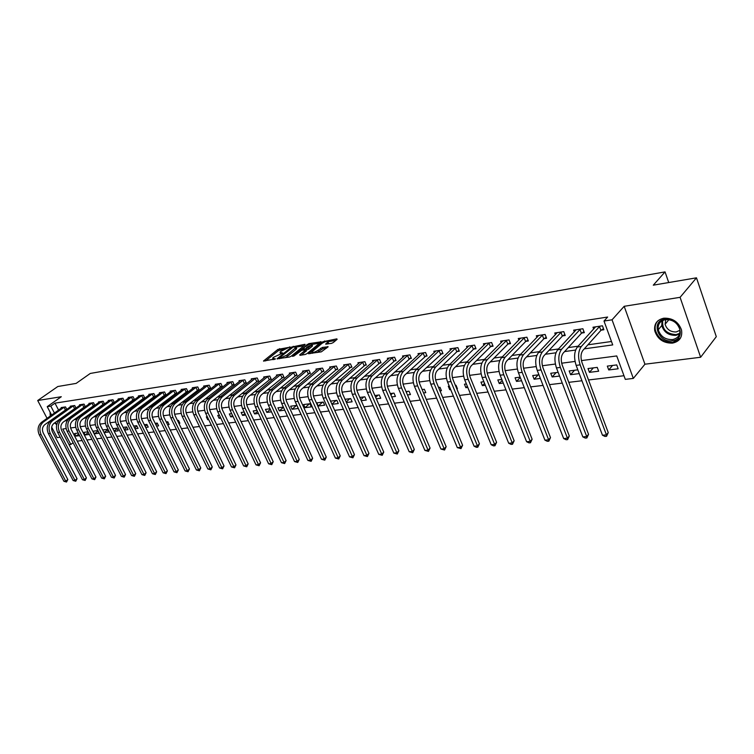 <?xml version="1.0" encoding="UTF-8"?>
<svg xmlns="http://www.w3.org/2000/svg" width="754" height="754" viewBox="0 0 754 754"><rect width="100%" height="100%" fill="white"/><g stroke="black" fill="none" stroke-linecap="round" stroke-linejoin="round"><path stroke-width="1.13" d="M290.111 347.17L277.896 349.394L263.495 361.015L275.53 358.951L272.628 358.207L273.457 357.311L282.873 353.023L279.951 352.307L280.761 351.43L289.97 346.849M663.737 318.207C656.932 319.8 653.925 323.975 654.726 330.752C657.479 339.149 663.388 343.277 672.445 343.127C679.59 341.553 682.615 337.17 681.522 329.988C678.459 321.798 672.53 317.877 663.737 318.207M50.075 412.118L50.226 416.085M54.542 422.947L56.569 424.511M331.421 343.4L333.24 342.58L337.123 339.328L336.84 338.866L322.769 341.769L308.518 353.645L321.308 351.854L328.16 346.774L322.363 347.424L318.179 350.224C314.654 352.382 312.59 352.929 311.986 351.835L321.845 343.485C325.342 341.345 327.387 340.808 327.99 341.882L325.634 344.069L331.421 343.4M696.479 277.821L716.3 336.661L700.636 357.255L680.089 297.321L696.479 277.821L653.284 285.172L665.047 271.892L90.273 373.456L76.135 383.4L57.813 386.519L37.7 400.515L61.3 396.727L47.219 406.66L50.791 406.104L54.967 403.154L607.63 317.038L604.001 321.044L612.05 319.809L633.322 378.423L625.302 379.366L616.744 355.945L581.419 360.601M680.089 297.321L624.18 306.303L612.05 319.809M305.182 344.757L304.955 344.295L291.478 347.085L277.114 358.781L289.319 357.066L291.119 356.256L305.182 344.757L304.955 344.295M309.093 344.493L308.725 343.654L321.195 341.816L306.953 353.673L305.134 354.493L299.96 355.332L299.724 354.851L299.96 355.332M299.724 354.851L305.709 349.865L301.836 350.224L294.06 355.935L292.467 356.359L308.725 343.654M37.7 400.515L47.068 418.347M48.85 421.74L49.189 422.4M51.687 427.15L57.191 437.612L60.188 437.245M54.967 403.154L58.595 410.11M68.982 417.933L70.169 417.763M78.435 416.604L79.745 416.415M88.048 415.247L89.481 415.049M97.822 413.871L99.377 413.654M107.765 412.466L109.453 412.231M117.878 411.043L119.698 410.789M128.171 409.592L130.122 409.318M138.642 408.121L140.734 407.82M149.292 406.613L151.535 406.302M160.14 405.087L162.534 404.757M171.177 403.531L173.731 403.173M182.411 401.948L185.126 401.571M193.863 400.336L196.747 399.931M205.522 398.696L208.575 398.263M217.388 397.019L220.63 396.566M229.489 395.322L232.911 394.832M241.817 393.579L245.427 393.07M254.381 391.807L258.188 391.269M267.189 390.007L271.204 389.441M280.243 388.169L284.475 387.565M293.56 386.293L298.019 385.662M307.142 384.38L311.826 383.72M320.997 382.429L325.916 381.731M335.134 380.431L340.299 379.705M349.554 378.404L354.983 377.631M364.286 376.321L369.978 375.52M379.319 374.21L385.294 373.362M394.672 372.042L400.93 371.156M410.364 369.828L416.915 368.913M426.387 367.575L433.248 366.604M442.758 365.266L449.94 364.257M459.497 362.91L467.018 361.845M476.613 360.497L484.483 359.385M494.115 358.027L502.343 356.868M512.013 355.511L520.618 354.295M530.335 352.929L539.327 351.656M549.082 350.29L558.488 348.961M568.271 347.585L578.101 346.199M587.931 344.814L611.475 341.496M65.683 409.714L66.569 409.582M61.423 408.093L61.159 407.565L65.513 406.915L66.804 409.403M74.853 408.348L75.843 408.197M70.537 406.726L70.263 406.189L74.693 405.52L76.013 408.084M84.165 406.962L85.268 406.802M79.811 405.341L79.528 404.794L84.024 404.116L85.372 406.726M93.637 405.558L94.863 405.379L93.515 402.683L88.934 403.371L89.226 403.927M103.26 404.125L104.533 403.937L103.157 401.222L98.51 401.929L98.793 402.495M113.053 402.674L114.344 402.476L112.959 399.743L108.237 400.459L108.529 401.043M123.006 401.194L124.316 400.996L122.93 398.235L118.124 398.96L118.425 399.563M133.128 399.686L134.457 399.488L133.072 396.708L128.18 397.443L128.491 398.055M143.42 398.159L144.777 397.961L143.383 395.143L138.416 395.897L138.727 396.529M153.901 396.604L155.277 396.397L153.882 393.56L148.821 394.323L149.141 394.973M164.551 395.021L165.955 394.813L164.551 391.948L159.405 392.73L159.735 393.39M175.399 393.409L176.832 393.202L175.418 390.308L170.178 391.1L170.517 391.778M186.436 391.769L187.887 391.552L186.483 388.64L181.148 389.441L181.488 390.138M197.671 390.101L199.15 389.884L197.737 386.934L192.308 387.754L192.656 388.48M209.103 388.404L210.611 388.178L209.197 385.209L203.665 386.039L204.023 386.783M220.752 386.67L222.289 386.444L220.865 383.447L215.239 384.295L215.597 385.049M232.609 384.908L234.174 384.681L232.75 381.647L227.02 382.514L227.388 383.296M244.692 383.117L246.285 382.881L244.862 379.818L239.018 380.704L239.395 381.505M257.001 381.288L258.622 381.043L257.189 377.952L251.242 378.857L251.629 379.686M269.536 379.422L271.195 379.177L269.762 376.058L263.693 376.972L264.089 377.829M282.316 377.528L284.004 377.273L282.571 374.125L276.388 375.058L276.793 375.935M295.342 375.586L297.067 375.332L295.625 372.146L289.329 373.098L289.734 374.003M308.622 373.616L310.375 373.353L308.933 370.139L302.514 371.109L302.929 372.042M322.165 371.609L323.956 371.336L322.505 368.093L315.954 369.074L316.388 370.044M335.973 369.554L337.801 369.281L336.35 366.001L329.668 367.01L330.111 367.999M350.063 367.462L351.92 367.179L350.469 363.862L343.654 364.898L344.107 365.926M364.436 365.322L366.331 365.04L364.879 361.684L357.933 362.74L358.395 363.805M379.102 363.145L381.043 362.853L379.582 359.469L372.485 360.535L372.966 361.637M394.069 360.921L396.048 360.629L394.596 357.198L387.349 358.291L387.839 359.432M409.356 358.65L411.373 358.348L409.922 354.889L402.523 356.001L403.022 357.179M424.964 356.331L427.028 356.029L425.567 352.523L418.018 353.664L418.527 354.889M440.901 353.965L443.003 353.654L441.552 350.11L433.833 351.27L434.361 352.542M457.188 351.543L459.337 351.223L457.876 347.641L449.997 348.829L450.534 350.148M473.823 349.074L476.019 348.744L474.568 345.115L466.509 346.331L467.065 347.707M490.835 346.548L493.078 346.209L491.617 342.542L483.389 343.786L483.955 345.209M508.215 343.965L510.515 343.626L509.054 339.913L500.637 341.176L501.221 342.665M525.99 341.326L528.347 340.978L526.886 337.217L518.281 338.518L518.884 340.063M544.171 338.621L546.575 338.263L545.123 334.456L536.32 335.794L536.942 337.406M562.776 335.86L565.236 335.492L563.785 331.637L554.774 333.004L555.415 334.691M581.815 333.032L584.331 332.655L582.88 328.753L573.662 330.148L574.322 331.92M601.306 330.129L603.879 329.752L602.437 325.803L592.993 327.227L593.671 329.083M77.257 441.137L82.148 440.553M86.889 439.978L91.913 439.384M96.691 438.809L101.837 438.197M106.653 437.622L111.931 436.99M116.795 436.406L122.214 435.755M127.106 435.171L132.666 434.502M137.596 433.918L143.307 433.23M148.274 432.636L154.136 431.938M159.151 431.335L165.164 430.619M170.215 430.016L176.389 429.271M181.488 428.668L187.821 427.904M192.958 427.292L199.461 426.51M204.645 425.897L211.327 425.096M216.558 424.474L223.41 423.654M228.688 423.022L235.729 422.174M241.054 421.543L248.283 420.675M253.655 420.035L261.082 419.139M266.501 418.498L274.136 417.584M279.593 416.924L287.444 415.991M292.957 415.331L301.025 414.361M306.576 413.701L314.87 412.711M320.478 412.033L329.008 411.015M334.663 410.336L343.428 409.29M349.149 408.611L358.159 407.528M363.928 406.84L373.192 405.727M379.017 405.03L388.546 403.89M394.427 403.192L404.238 402.014M410.176 401.307L420.27 400.101M426.264 399.384L436.651 398.14M442.702 397.415L453.399 396.133M459.506 395.407L470.524 394.088M476.698 393.352L488.036 391.995M494.275 391.251L505.953 389.846M512.249 389.092L524.284 387.66M530.656 386.896L543.05 385.407M549.487 384.644L562.267 383.107M568.77 382.335L581.947 380.761M588.516 379.969L623.973 375.728M78.265 433.069L74.646 433.522L75.984 436.095L79.604 435.652M88.011 431.835L83.807 432.362L85.145 434.964L89.358 434.436M94.457 433.804L98.981 433.248L97.624 430.619L93.11 431.184L94.457 433.804L97.926 431.194M104.09 432.608L108.51 432.061L107.153 429.412L102.742 429.969M114.222 431.354L118.199 430.854L116.842 428.187L112.864 428.687M124.523 430.072L128.048 429.639L126.691 426.934L123.166 427.386M135.013 428.772L138.067 428.395L136.7 425.671L133.647 426.057M145.682 427.443L148.255 427.122L146.889 424.379L144.316 424.709M156.549 426.095L158.613 425.84L157.237 423.069L155.173 423.333M167.605 424.719L169.15 424.53L167.774 421.74L166.229 421.929M178.868 423.324L179.867 423.201L178.491 420.383L177.482 420.506M190.338 421.901L188.952 419.054M195.446 418.234L196.832 421.09M207.303 416.736L206.332 416.858L207.727 419.742L208.688 419.62M219.376 415.209L217.736 415.416L219.122 418.329L220.771 418.121M231.685 413.644L229.339 413.946L230.733 416.887L233.08 416.594M244.23 412.061L241.148 412.447L242.552 415.416L245.634 415.039M257.02 410.44L253.184 410.93L254.588 413.927L258.424 413.446M270.055 408.791L265.436 409.375L266.841 412.4L271.468 411.825M283.363 407.103L277.924 407.791L279.329 410.855L284.767 410.176M292.052 409.271L298.254 408.498L296.831 405.407L290.648 406.189L292.052 409.271L296.463 405.454M305.021 407.66L311.336 406.877L309.922 403.748L303.608 404.549L305.021 407.66L309.413 403.814M318.235 406.02L324.672 405.218L323.259 402.061L316.821 402.872L318.235 406.02L322.618 402.136M331.977 404.314L338.273 403.531L336.849 400.336L330.554 401.137M346.454 402.513L352.137 401.807L350.714 398.583L345.03 399.3M361.223 400.685L366.284 400.054L364.861 396.793L359.799 397.433M376.312 398.809L380.704 398.263L379.281 394.964L374.889 395.52M391.722 396.896L395.426 396.434L394.003 393.107L390.299 393.569M407.471 394.945L410.449 394.568L409.026 391.203L406.038 391.58M423.55 392.947L425.784 392.664L424.361 389.262L422.127 389.545M432.513 388.235L433.936 391.656M439.997 390.902L441.439 390.723L440.016 387.283L438.564 387.462M449.252 386.114L448.281 386.237L449.714 389.695L450.685 389.573M456.801 388.819L457.433 388.734L456 385.256L455.369 385.341M466.377 383.946L464.445 384.191L465.878 387.688L467.81 387.452M483.898 381.731L480.958 382.099L482.39 385.633L485.322 385.275M501.815 379.46L497.829 379.959L499.261 383.541L503.248 383.051M520.156 377.141L515.076 377.782L516.499 381.401L521.579 380.77M538.921 374.766L532.701 375.549L534.134 379.215L540.354 378.442M558.149 372.335L550.731 373.268L552.154 376.972L559.572 376.058M577.828 369.837L569.166 370.94L570.589 374.691L579.251 373.607M589.439 372.344L598.648 371.204L597.234 367.387L588.026 368.546L589.439 372.344L593.332 367.877M608.742 369.95L618.157 368.781L616.744 364.917L607.319 366.105L608.742 369.95L612.578 365.445M668.723 282.543L665.047 271.892M624.18 306.303L644.934 364.21L700.636 357.255M644.934 364.21L633.322 378.423M73.11 442.758L70.829 444.455L69.038 444.662M584.293 348.848L612.719 344.908L604.001 321.044M64.844 420.939L67.294 420.591M74.297 419.62L76.87 419.271M83.901 418.291L86.597 417.914M93.675 416.934L96.503 416.538M103.618 415.558L106.568 415.143M113.731 414.153L116.813 413.72M124.014 412.721L127.237 412.278M134.485 411.269L137.85 410.807M145.136 409.79L148.651 409.309M155.984 408.291L159.65 407.782M167.02 406.755L170.847 406.227M178.264 405.2L182.251 404.644M189.706 403.607L193.872 403.032M201.365 401.986L205.701 401.392M213.25 400.346L217.755 399.714M225.352 398.659L230.045 398.008M237.68 396.953L242.571 396.274M250.253 395.209L255.342 394.502M263.061 393.428L268.358 392.693M276.134 391.618L281.638 390.855M289.451 389.761L295.182 388.97M303.051 387.876L309.008 387.056M316.916 385.954L323.108 385.096M331.063 383.993L337.5 383.098M345.511 381.986L352.203 381.062M360.252 379.941L367.207 378.979M375.303 377.848L382.532 376.849M390.676 375.718L398.187 374.681M406.387 373.541L414.191 372.457M422.438 371.317L430.543 370.186M438.837 369.036L447.263 367.867M455.604 366.708L464.351 365.492M472.749 364.333L481.844 363.07M490.279 361.901L499.723 360.591M508.215 359.413L518.036 358.046M526.565 356.859L536.773 355.445M545.359 354.257L555.962 352.787M564.595 351.581L575.613 350.054M50.791 406.104L54.439 413.079M58.209 420.308L58.558 420.968M56.71 424.775L55.419 422.315M51.63 415.086L47.219 406.66M66.116 428.564L62.761 429.007L70.829 444.455M575.048 361.439L561.664 363.202M555.359 364.041L542.371 365.747M536.141 366.576L523.53 368.235M517.367 369.045L505.123 370.666M499.025 371.468L487.141 373.032M481.109 373.833L469.563 375.351M463.597 376.142L452.372 377.622M446.472 378.395L435.567 379.837M429.733 380.61L419.13 382.005M413.352 382.768L403.051 384.125M397.33 384.879L387.311 386.199M381.656 386.943L371.911 388.235M366.303 388.97L356.821 390.223M351.279 390.949L342.052 392.165M336.567 392.891L327.585 394.078M322.156 394.794L313.419 395.944M308.028 396.661L299.526 397.782M294.192 398.48L285.917 399.573M280.639 400.27L272.571 401.335M267.34 402.023L259.489 403.06M254.305 403.739L246.662 404.747M241.525 405.426L234.079 406.406M228.99 407.085L221.733 408.037M216.69 408.706L209.621 409.639M204.617 410.299L197.727 411.203M192.779 411.854L186.059 412.74M181.148 413.39L174.608 414.257M169.735 414.898L163.354 415.737M158.528 416.378L152.308 417.198M147.53 417.829L141.46 418.63M136.719 419.252L130.8 420.035M126.097 420.647L120.329 421.411M115.664 422.023L110.037 422.768M105.419 423.38L99.924 424.106M95.334 424.709L89.98 425.416M85.428 426.019L80.207 426.707M75.692 427.301L70.593 427.97M75.984 436.095L78.765 434.031M85.145 434.964L88.378 432.542M104.052 432.532L107.436 429.959M114.061 431.034L117.106 428.706M124.24 429.507L126.945 427.433M134.598 427.942L136.936 426.133M145.136 426.349L147.096 424.813M155.852 424.709L157.435 423.465M166.766 423.032L167.953 422.099M177.878 421.316L178.651 420.704M207.727 419.742L208.462 419.139M219.122 418.329L220.375 417.301M230.733 416.887L232.515 415.407M242.552 415.416L244.89 413.465M254.588 413.927L257.5 411.467M266.841 412.4L270.347 409.422M279.329 410.855L283.457 407.311M331.911 404.172L336.077 400.44M346.199 401.957L349.799 398.696M360.789 399.686L363.796 396.924M375.68 397.339L378.065 395.124M390.874 394.917L392.627 393.277M406.397 392.429L407.48 391.401M449.714 389.695L450.44 388.97M465.878 387.688L467.32 386.237M482.39 385.633L484.568 383.4M499.261 383.541L502.211 380.459M516.499 381.401L520.26 377.415M534.134 379.215L538.158 374.861M552.154 376.972L556.141 372.58M570.589 374.691L574.529 370.261M280.243 352.938L280.441 353.777M272.92 358.857L273.118 359.705M284.079 349.159L278.443 350.601L265.578 360.94M279.696 358.31L279.187 358.716M303.909 345.803L296.209 347.104M293.231 346.981L279.451 357.764L281.195 357.669L286.906 355.096L296.133 347.368L293.231 346.981M285.163 357.745L287.472 356.331L286.906 355.096M296.397 347.952L296.69 348.602L295.917 349.451L287.472 356.331M312.043 344.427L319.696 343.127M301.543 355.077L306.171 350.902M302.015 350.186L302.693 349.639M311.355 345.285L311.986 344.587C311.393 343.56 309.376 344.097 305.936 346.199L302.693 348.857L302.929 349.328L308.122 347.943L311.355 345.285L311.911 346.529L312.542 345.832C311.939 344.804 309.922 345.341 306.492 347.434M311.911 346.529L308.678 349.196L305.841 350.176M327.99 341.882L328.546 343.136L327.679 344.031M312.25 352.438L312.486 353.296M317.095 352.542L318.744 351.487L318.179 350.224M326.671 348.075L322.929 348.697L318.744 351.487M312.062 352.363L310.563 353.607M335.85 340.393L328.056 341.713M62.337 407.386L41.545 422.287L43.355 422.033L64.326 407.094M66.672 409.149L44.75 424.681C42.328 426.868 41.828 429.657 43.261 433.06L67.822 479.535L66.522 482.042L63.911 481.297L39.302 434.851C37.144 429.742 37.898 425.558 41.545 422.287M63.911 481.297L65.739 481.137L41.112 434.615C38.954 429.497 39.708 425.303 43.355 422.033M66.522 482.042L65.739 481.137L67.822 479.535M65.353 409.893L63.996 407.273M71.47 406.01L50.659 421.005L52.497 420.741L73.487 405.709M75.852 407.773L53.892 423.418C51.461 425.624 50.97 428.432 52.412 431.863L77.049 478.733L75.749 481.269L73.11 480.505L48.416 433.673C46.258 428.517 47.002 424.295 50.659 421.005M73.11 480.505L74.966 480.355L50.254 433.427C48.096 428.272 48.84 424.05 52.497 420.741M75.749 481.269L74.966 480.355L77.049 478.733M74.514 408.536L73.157 405.897M80.744 404.606L59.915 419.705L61.781 419.441L82.799 404.295M85.193 406.378L63.185 422.136C60.754 424.351 60.263 427.188 61.705 430.657L86.427 477.913L85.117 480.468L82.459 479.714L57.681 432.466C55.513 427.273 56.248 423.022 59.915 419.705M82.459 479.714L84.344 479.544L59.557 432.231C57.379 427.028 58.124 422.768 61.781 419.441M85.117 480.468L84.344 479.544L86.427 477.913M83.835 407.151L82.469 404.493M90.178 403.183L69.33 418.385L71.225 418.112L92.261 402.872M94.674 404.964L72.638 420.836C70.197 423.069 69.707 425.925 71.159 429.422L95.965 477.084L94.646 479.667L91.96 478.894L67.106 431.25C64.919 426.01 65.664 421.722 69.33 418.385M91.96 478.894L93.882 478.733L69.01 431.005C66.823 425.756 67.558 421.458 71.225 418.112M94.646 479.667L93.882 478.733L95.965 477.084M93.298 405.746L91.931 403.06M99.764 401.741L78.897 417.037L80.829 416.764L101.884 401.42M104.316 403.522L82.243 419.507C79.811 421.759 79.321 424.643 80.772 428.159L105.664 476.245L104.335 478.847L101.62 478.074L76.682 430.016C74.495 424.728 75.23 420.402 78.897 417.037M101.62 478.074L103.571 477.904L78.614 429.761C76.427 424.464 77.162 420.138 80.829 416.764M104.335 478.847L103.571 477.904L105.664 476.245M102.93 404.323L101.554 401.609M50.556 413.032L50.904 415.605M55.221 422.466L55.73 422.919M664.868 319.244C679.213 316.567 687.073 339.413 672.389 340.808C658.251 343.287 650.334 320.931 664.868 319.244M672.445 339.602C678.138 338.329 680.56 334.842 679.712 329.121C677.29 322.552 672.549 319.394 665.49 319.649C660.004 320.921 657.592 324.295 658.261 329.743C660.485 336.454 665.216 339.743 672.445 339.602M679.929 330.318L676.206 331.939C670.551 332.071 666.847 329.517 665.094 324.277L665.744 319.611M657.874 320.836C655.537 323.372 654.698 326.463 655.349 330.111C658.091 338.452 663.954 342.542 672.945 342.391L680.551 337.981M109.519 400.261L88.633 415.671L90.593 415.397L111.667 399.94M114.127 402.052L92.016 418.159C89.575 420.43 89.085 423.333 90.555 426.887L115.513 475.388L114.184 478.008L111.441 477.225L86.427 428.753C84.222 423.418 84.957 419.064 88.633 415.671M111.441 477.225L113.43 477.056L88.388 428.498C86.192 423.154 86.927 418.79 90.593 415.397M114.184 478.008L113.43 477.056L115.513 475.388M112.714 402.862L111.328 400.129M119.424 398.762L98.529 414.276L100.527 413.993L121.62 398.432M124.099 400.562L101.96 416.792C99.519 419.073 99.028 422.004 100.499 425.586L125.541 474.52L124.193 477.159L121.432 476.377L96.333 427.471C94.127 422.089 94.863 417.697 98.529 414.276M121.432 476.377L123.449 476.198L98.331 427.207C96.126 421.825 96.861 417.424 100.527 413.993M124.193 477.159L123.449 476.198L125.541 474.52M122.666 401.392L121.281 398.63M129.509 397.245L108.604 412.862L110.64 412.579L131.733 396.906M134.24 399.045L112.063 415.397C109.622 417.697 109.141 420.657 110.612 424.266L135.739 473.635L134.382 476.302L131.592 475.501L106.408 426.161C104.193 420.741 104.929 416.302 108.604 412.862M131.592 475.501L133.647 475.331L108.453 425.897C106.229 420.468 106.964 416.029 110.64 412.579M134.382 476.302L133.647 475.331L135.739 473.635M132.789 399.884L131.394 397.104M139.763 395.69L118.849 411.42L120.923 411.137L142.025 395.35M144.551 397.499L122.355 413.974C119.905 416.293 119.424 419.281 120.904 422.928L146.106 472.739L144.749 475.416L141.931 474.624L116.672 424.832C114.448 419.365 115.174 414.888 118.849 411.42M141.931 474.624L144.014 474.445L118.746 424.568C116.521 419.083 117.247 414.606 120.923 411.137M144.749 475.416L144.014 474.445L146.106 472.739M143.081 398.357L141.686 395.548M150.187 394.116L129.273 409.959L131.385 409.667L152.496 393.767M155.051 395.935L132.817 412.532C130.376 414.87 129.895 417.876 131.385 421.552L156.662 471.816L155.286 474.53L152.44 473.719L127.106 423.484C124.872 417.961 125.598 413.456 129.273 409.959M152.44 473.719L154.57 473.54L129.217 423.211C126.983 417.678 127.709 413.164 131.385 409.667M155.286 474.53L154.57 473.54L156.662 471.816M153.552 396.802L152.157 393.974M160.8 392.514L139.886 408.47L142.035 408.168L163.156 392.165M165.729 394.333L143.477 411.062C141.026 413.418 140.555 416.453 142.044 420.166L167.397 470.882L166.012 473.616L163.137 472.805L137.728 422.108C135.494 416.538 136.21 411.986 139.886 408.47M163.137 472.805L165.305 472.617L139.876 421.835C137.633 416.246 138.35 411.693 142.035 408.168M166.012 473.616L165.305 472.617L167.397 470.882M164.212 395.219L162.807 392.363M171.601 390.883L150.687 406.953L152.873 406.642L173.995 390.525M176.587 392.711L154.316 409.573C151.874 411.938 151.403 415.002 152.892 418.743L178.321 469.94L176.936 472.692L174.033 471.872L148.547 420.713C146.295 415.086 147.011 410.496 150.687 406.953M174.033 471.872L176.229 471.684L150.725 420.43C148.481 414.794 149.198 410.195 152.873 406.642M176.936 472.692L176.229 471.684L178.321 469.94M175.051 393.616L173.646 390.723M182.591 389.224L161.686 405.407L163.91 405.096L185.022 388.857M187.652 391.062L165.362 408.046C162.911 410.43 162.44 413.522 163.948 417.301L189.442 468.969L188.048 471.75L185.116 470.93L159.556 419.29C157.294 413.607 158.01 408.979 161.686 405.407M185.116 470.93L187.35 470.732L161.78 418.998C159.518 413.315 160.234 408.677 163.91 405.096M188.048 471.75L187.35 470.732L189.442 468.969M186.087 391.976L184.673 389.064M193.778 387.537L172.883 403.833L175.145 403.513L196.257 387.16M198.905 389.375L176.596 406.5C174.155 408.904 173.684 412.014 175.192 415.84L200.762 467.989L199.358 470.798L196.398 469.959L170.762 417.839C168.5 412.108 169.207 407.433 172.883 403.833M196.398 469.959L198.679 469.761L173.024 417.546C170.762 411.797 171.469 407.122 175.145 403.513M199.358 470.798L198.679 469.761L200.762 467.989M197.312 390.308L195.899 387.368M205.163 385.812L184.278 402.231L186.587 401.91L207.689 385.435M210.366 387.66L188.048 404.917C185.607 407.339 185.145 410.487 186.653 414.342L212.289 466.99L210.875 469.817L207.878 468.979L182.176 416.359C179.904 410.572 180.611 405.869 184.278 402.231M207.878 468.979L210.206 468.781L184.485 416.057C182.214 410.261 182.911 405.548 186.587 401.91M210.875 469.817L210.206 468.781L212.289 466.99M208.754 388.612L207.331 385.643M216.766 384.059L195.889 400.6L198.245 400.27L219.329 383.673M222.034 385.916L199.706 403.305C197.265 405.756 196.803 408.922 198.321 412.815L224.032 465.972L222.6 468.828L219.584 467.98L193.806 414.851C191.525 409.017 192.223 404.257 195.889 400.6M219.584 467.98L221.949 467.772L196.163 414.549C193.882 408.696 194.57 403.937 198.245 400.27M222.6 468.828L221.949 467.772L224.032 465.972M220.394 386.877L218.971 383.88M228.575 382.278L207.727 398.941L210.121 398.602L231.186 381.882M233.919 384.135L211.582 401.675C209.15 404.135 208.688 407.33 210.215 411.26L235.983 464.935L234.551 467.81L231.497 466.962L205.653 413.324C203.373 407.424 204.061 402.627 207.727 398.941M231.497 466.962L233.9 466.754L208.047 413.013C205.767 407.103 206.455 402.297 210.121 398.602M234.551 467.81L233.9 466.754L235.983 464.935M232.251 385.124L230.828 382.099M240.601 380.459L219.782 397.245L222.213 396.906L243.269 380.063M246.03 382.325L223.693 400.006C221.252 402.485 220.799 405.709 222.326 409.686L248.17 463.87L246.718 466.783L243.636 465.915L217.727 411.759C215.437 405.803 216.115 400.968 219.782 397.245M243.636 465.915L246.087 465.708L220.168 411.439C217.878 405.473 218.556 400.628 222.213 396.906M246.718 466.783L246.087 465.708L248.17 463.87M244.334 383.324L242.901 380.27M252.854 378.612L232.062 395.52L234.551 395.171L255.568 378.197M258.358 380.478L236.021 398.3C233.599 400.808 233.146 404.059 234.673 408.074L260.573 462.796L259.122 465.736L256.002 464.86L230.027 410.167C227.727 404.153 228.405 399.271 232.062 395.52M256.002 464.86L258.499 464.643L232.524 409.846C230.215 403.814 230.894 398.923 234.551 395.171M259.122 465.736L258.499 464.643L260.573 462.796M256.643 381.505L255.21 378.414M265.342 376.727L244.588 393.767L247.114 393.409L268.104 376.303M270.922 378.593L248.594 396.566C246.172 399.092 245.729 402.382 247.265 406.425L273.221 461.702L271.751 464.662L268.603 463.785L242.571 408.545C240.262 402.466 240.931 397.537 244.588 393.767M268.603 463.785L271.148 463.569L245.107 408.216C242.797 402.127 243.467 397.188 247.114 393.409M271.751 464.662L271.148 463.569L273.221 461.702M269.178 379.639L267.745 376.519M278.066 374.804L257.35 391.967L259.932 391.609L280.884 374.38M283.73 376.68L261.412 394.804C258.99 397.349 258.556 400.666 260.092 404.757L286.105 460.581L284.635 463.569L281.44 462.683L255.361 406.887C253.042 400.751 253.702 395.775 257.35 391.967M281.44 462.683L284.041 462.466L257.943 406.557C255.625 400.402 256.294 395.426 259.932 391.609M284.635 463.569L284.041 462.466L286.105 460.581M281.958 377.745L280.516 374.597M291.035 372.844L270.366 390.138L272.995 389.771L293.909 372.41M296.784 374.719L274.484 392.994C272.071 395.567 271.638 398.913 273.184 403.041L299.244 459.44L297.764 462.456L294.531 461.561L268.396 405.2C266.077 398.998 266.728 393.984 270.366 390.138M294.531 461.561L297.18 461.335L271.035 404.86C268.707 398.649 269.367 393.616 272.995 389.771M297.764 462.456L297.18 461.335L299.244 459.44M294.974 375.812L293.542 372.627M304.248 370.845L283.636 388.272L286.322 387.895L307.18 370.402M310.092 372.73L287.811 391.156C285.408 393.748 284.974 397.132 286.52 401.298L312.646 458.272L311.148 461.325L307.886 460.421L281.694 403.484C279.366 397.217 280.007 392.146 283.636 388.272M307.886 460.421L310.582 460.194L284.381 403.136C282.053 396.858 282.703 391.778 286.322 387.895M311.148 461.325L310.582 460.194L312.646 458.272M308.254 373.843L306.812 370.629M317.736 368.81L297.18 386.378L299.913 385.991L320.723 368.357M323.664 370.695L301.411 389.281C299.008 391.892 298.584 395.303 300.139 399.526L326.303 457.094L324.795 460.166L321.496 459.252L295.257 401.722C292.92 395.398 293.56 390.28 297.18 386.378M321.496 459.252L324.248 459.016L298 401.373C295.662 395.03 296.303 389.903 299.913 385.991M324.795 460.166L324.248 459.016L326.303 457.094M321.798 371.826L320.346 368.583M331.477 366.736L310.987 384.436L313.787 384.04L334.531 366.274M337.509 368.621L315.276 387.368C312.891 390.007 312.467 393.447 314.022 397.707L340.233 455.878L338.716 458.988L335.379 458.064L309.093 399.931C306.755 393.541 307.387 388.376 310.987 384.436M335.379 458.064L338.197 457.829L311.892 399.573C309.555 393.164 310.186 387.99 313.787 384.04M338.716 458.988L338.197 457.829L340.233 455.878M335.605 369.78L334.154 366.501M345.502 364.616L325.087 382.457L327.933 382.052L348.612 364.144M351.628 366.501L329.432 385.417C327.048 388.074 326.642 391.552 328.197 395.859L354.455 454.643L352.919 457.791L349.545 456.858L323.221 398.112C320.874 391.646 321.496 386.425 325.087 382.457M349.545 456.858L352.42 456.613L326.077 397.735C323.73 391.26 324.352 386.029 327.933 382.052M352.919 457.791L352.42 456.613L354.455 454.643M349.686 367.688L348.235 364.371M359.809 362.457L339.47 380.431L342.382 380.025L362.985 361.977M366.029 364.342L343.881 383.428C341.505 386.105 341.1 389.62 342.665 393.974L368.96 453.39L367.415 456.556L364.003 455.623L337.632 396.246C335.285 389.705 335.898 384.436 339.47 380.431M364.003 455.623L366.925 455.369L340.554 395.869C338.197 389.318 338.81 384.04 342.382 380.025M367.415 456.556L366.925 455.369L368.96 453.39M364.059 365.558L362.608 362.203M374.408 360.252L354.154 378.367L357.132 377.952L377.65 359.762M380.732 362.137L358.631 381.392C356.265 384.088 355.869 387.641 357.443 392.042L383.758 452.098L382.212 455.303L378.753 454.36L352.354 394.342C349.997 387.735 350.591 382.41 354.154 378.367M378.753 454.36L381.741 454.106L355.332 393.956C352.976 387.33 353.569 381.995 357.132 377.952M382.212 455.303L381.741 454.106L383.758 452.098M378.725 363.381L377.273 359.988M389.318 357.999L369.158 376.265L372.193 375.841L392.617 357.5M395.737 359.894L373.692 379.319C371.345 382.042 370.949 385.624 372.523 390.072L398.875 450.788L397.311 454.031L393.814 453.069L367.377 392.391C365.021 385.718 365.605 380.336 369.158 376.265M393.814 453.069L396.868 452.805L370.421 391.995C368.065 385.303 368.649 379.922 372.193 375.841M397.311 454.031L396.868 452.805L398.875 450.788M393.692 361.157L392.24 357.735M404.53 355.7L384.474 374.116L387.575 373.673L407.905 355.191M411.053 357.594L389.073 377.188C386.736 379.941 386.359 383.56 387.933 388.065L414.304 449.45L412.73 452.72L409.186 451.75L382.73 390.402C380.365 383.654 380.94 378.225 384.474 374.116M409.186 451.75L412.306 451.486L385.841 390.007C383.475 383.239 384.05 377.792 387.575 373.673M412.73 452.72L412.306 451.486L414.304 449.45M408.979 358.885L407.518 355.426M420.063 353.353L400.12 371.911L403.286 371.468L423.503 352.834M426.698 355.247L404.794 375.03C402.466 377.801 402.089 381.458 403.673 386.01L430.063 448.083L428.479 451.392L424.888 450.411L398.414 388.376C396.038 381.552 396.604 376.058 400.12 371.911M424.888 450.411L428.074 450.138L401.59 387.961C399.215 381.119 399.78 375.624 403.286 371.468M428.479 451.392L428.074 450.138L430.063 448.083M424.577 356.576L423.126 353.07M435.925 350.959L416.104 369.667L419.347 369.215L439.441 350.422M442.673 352.844L420.845 372.815C418.536 375.605 418.168 379.309 419.752 383.909L446.161 446.688L444.558 450.025L440.93 449.035L414.436 386.302C412.061 379.394 412.617 373.852 416.104 369.667M440.93 449.035L444.181 448.762L417.688 385.878C415.313 378.96 415.859 373.409 419.347 369.215M444.558 450.025L444.181 448.762L446.161 446.688M440.515 354.201L439.064 350.667M452.136 348.508L432.438 367.377L435.755 366.906L455.727 347.962M458.998 350.403L456.801 351.788L437.263 370.544C434.964 373.371 434.606 377.104 436.189 381.76L462.607 445.256L460.996 448.63L457.32 447.631L430.817 384.182C428.442 377.198 428.979 371.599 432.438 367.377M457.32 447.631L460.647 447.348L434.144 383.758C431.759 376.755 432.296 371.138 435.755 366.906M460.996 448.63L460.647 447.348L462.607 445.256M456.801 351.788L455.341 348.207M468.696 346.011L449.148 365.03L452.532 364.55L472.372 345.455M475.68 347.896L473.437 349.319L454.04 368.235C451.759 371.081 451.41 374.861 452.994 379.564L479.412 443.795L477.791 447.207L476.434 447.329L474.068 446.198L447.565 382.014C445.18 374.955 445.708 369.29 449.148 365.03M474.068 446.198L477.461 445.916L450.958 381.581C448.573 374.493 449.101 368.819 452.532 364.55M477.791 447.207L477.461 445.916L479.412 443.795M473.437 349.319L471.976 345.7M485.614 343.447L466.226 362.627L469.685 362.146L489.374 342.882M492.73 345.332L490.439 346.793L471.193 365.869C468.931 368.744 468.592 372.561 470.185 377.32L496.594 442.306L494.963 445.755L493.568 445.878L491.193 444.737L464.69 379.799C462.306 372.655 462.815 366.925 466.226 362.627M491.193 444.737L494.662 444.436L468.159 379.347C465.774 372.184 466.283 366.453 469.685 362.146M494.963 445.755L494.662 444.436L496.594 442.306M490.439 346.793L488.988 343.127M502.918 340.836L483.691 360.176L487.235 359.677L506.763 340.252M510.156 342.721L507.828 344.21L488.743 363.447C486.5 366.35 486.17 370.205 487.763 375.03L514.153 440.779L512.513 444.266L511.099 444.389L508.696 443.239L482.202 377.537C479.817 370.299 480.307 364.512 483.691 360.176M508.696 443.239L512.249 442.937L485.755 377.075C483.361 369.828 483.861 364.022 487.235 359.677M512.513 444.266L512.249 442.937L514.153 440.779M507.828 344.21L506.368 340.506M520.609 338.16L501.561 357.669L505.18 357.16L524.539 337.566M527.979 340.045L525.604 341.571L506.688 360.978C504.473 363.899 504.153 367.801 505.746 372.683L532.126 439.224L530.467 442.749L529.016 442.871L526.603 441.712L500.128 375.219C497.734 367.895 498.215 362.043 501.561 357.669M526.603 441.712L530.232 441.401L503.757 374.747C501.363 367.405 501.844 361.543 505.18 357.16M530.467 442.749L530.232 441.401L532.126 439.224M525.604 341.571L524.143 337.82M538.705 335.426L519.845 355.096L523.559 354.578L542.72 334.823M546.207 337.302L543.785 338.876L525.057 358.442C522.861 361.392 522.56 365.341 524.153 370.28L550.495 437.622L548.837 441.194L547.347 441.316L544.916 440.138L518.46 372.844C516.066 365.436 516.528 359.517 519.845 355.096M544.916 440.138L548.629 439.827L522.183 372.363C519.789 364.936 520.251 359.008 523.559 354.578M548.837 441.194L548.629 439.827L550.495 437.622M543.785 338.876L542.324 335.078M557.215 332.637L538.563 352.467L542.362 351.939L561.325 332.014M564.859 334.493L562.38 336.114L543.86 355.85C541.692 358.829 541.4 362.815 542.993 367.82L569.308 435.991L567.621 439.601L566.103 439.733L563.653 438.536L537.234 370.412C534.84 362.91 535.283 356.925 538.563 352.467M563.653 438.536L567.451 438.215L541.042 369.922C538.648 362.401 539.091 356.406 542.362 351.939M567.621 439.601L567.451 438.215L569.308 435.991M562.38 336.114L560.929 332.269M576.16 329.771L557.724 349.771L561.617 349.234L580.363 329.14M583.954 331.628L581.419 333.287L563.115 353.192C560.976 356.199 560.693 360.242 562.286 365.304L588.554 434.323L586.857 437.97L585.302 438.102L582.833 436.896L556.461 367.924C554.067 360.327 554.492 354.276 557.724 349.771M582.833 436.896L586.725 436.566L560.363 367.424C557.969 359.809 558.384 353.739 561.617 349.234M586.857 437.97L586.725 436.566L588.554 434.323M581.419 333.287L579.967 329.394M595.547 326.84L577.357 347.019L581.334 346.463L599.854 326.19M603.492 328.687L600.9 330.393L582.833 350.469C580.721 353.513 580.457 357.594 582.05 362.721L608.252 432.608L606.555 436.302L604.962 436.434L602.465 435.218L576.15 365.379C573.756 357.688 574.152 351.562 577.357 347.019M602.465 435.218L606.452 434.879L580.146 364.861C577.753 357.151 578.148 351.015 581.334 346.463M606.555 436.302L606.452 434.879L608.252 432.608M600.9 330.393L599.458 326.454M281.685 353.569L281.383 352.919M274.352 359.507L274.051 358.838M263.975 361.194L263.759 360.723M278.443 350.601L277.896 349.394M280.177 349.818L279.63 348.612M277.595 358.979L277.368 358.499M291.77 347.735L291.478 347.085M293.523 346.934L293.231 346.293M280.064 358.574L279.762 357.905M281.506 358.339L281.195 357.669M295.917 349.451L295.361 348.216M320.931 342.109L320.714 341.609M306.03 351.383L305.464 350.129M307.321 345.294L306.944 344.455M303.221 349.988L302.929 349.328M306.878 350.007L306.322 348.753M308.678 349.196L308.122 347.943M326.077 344.295L325.86 343.815M327.943 343.815L327.387 342.552M321.1 349.517L320.544 348.254M322.929 348.697L322.363 347.424M327.886 347.066L327.651 346.548M308.97 353.871L308.754 353.381M323.146 342.618L322.769 341.769M324.936 341.798L324.569 340.959M337.057 339.375L336.84 338.866M39.302 434.851L41.112 434.615M48.416 433.673L50.254 433.427M57.681 432.466L59.557 432.231M67.106 431.25L69.01 431.005M76.682 430.016L78.614 429.761M679.561 334.069L675.876 335.351C668.666 335.511 663.963 332.241 661.748 325.558L662.05 320.836M662.766 320.459C661.852 329.187 666.291 333.918 676.093 334.625L679.778 333.306M86.427 428.753L88.388 428.498M96.333 427.471L98.331 427.207M106.408 426.161L108.453 425.897M116.672 424.832L118.746 424.568M127.106 423.484L129.217 423.211M137.728 422.108L139.876 421.835M148.547 420.713L150.725 420.43M159.556 419.29L161.78 418.998M170.762 417.839L173.024 417.546M182.176 416.359L184.485 416.057M193.806 414.851L196.163 414.549M205.653 413.324L208.047 413.013M217.727 411.759L220.168 411.439M230.027 410.167L232.524 409.846M242.571 408.545L245.107 408.216M255.361 406.887L257.943 406.557M268.396 405.2L271.035 404.86M281.694 403.484L284.381 403.136M295.257 401.722L298 401.373M309.093 399.931L311.892 399.573M323.221 398.112L326.077 397.735M337.632 396.246L340.554 395.869M352.354 394.342L355.332 393.956M367.377 392.391L370.421 391.995M382.73 390.402L385.841 390.007M398.414 388.376L401.59 387.961M414.436 386.302L417.688 385.878M430.817 384.182L434.144 383.758M447.565 382.014L450.958 381.581M464.69 379.799L468.159 379.347M482.202 377.537L485.755 377.075M500.128 375.219L503.757 374.747M518.46 372.844L522.183 372.363M537.234 370.412L541.042 369.922M556.461 367.924L560.363 367.424M576.15 365.379L580.146 364.861M279.838 358.612L279.517 357.905M296.69 348.602L296.133 347.368M306.265 351.119L305.709 349.865M312.542 345.832L311.986 344.587M302.872 350.044L302.552 349.328M661.748 325.558L658.261 329.743M665.094 324.277L668.921 319.668"/></g></svg>
